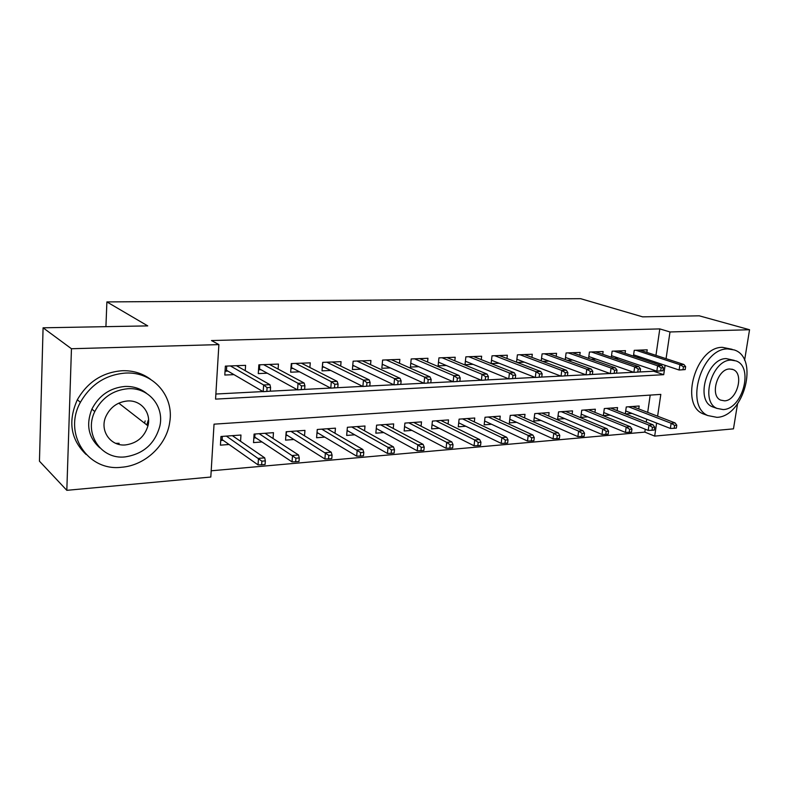 <?xml version="1.0" encoding="UTF-8"?>
<svg xmlns="http://www.w3.org/2000/svg" width="789" height="789" viewBox="0 0 789 789"><rect width="100%" height="100%" fill="white"/><g stroke="black" fill="none" stroke-linecap="round" stroke-linejoin="round"><path stroke-width="1.18" d="M148.174 420.399L146.843 424.955M737.528 403.889L733.474 428.851L654.683 436.11L656.606 423.062M211.196 470.796L644.83 432.116L654.683 436.11M657.612 416.197L660.817 394.392L214.036 424.166L210.811 477.039L66.818 490.324L71.454 348.738L218.888 344.606L215.565 399.116L663.717 374.686L665.088 365.327M71.454 348.738L43.079 327.81L39.45 461.19L66.818 490.324M245.241 370.692L245.596 365.346L225.358 366.126L224.806 375.031L233.978 374.637M278.093 369.055L278.458 364.074L258.871 364.834L258.269 373.591L267.293 373.197M309.89 367.516L310.264 362.841L291.299 363.581L290.658 372.201L299.534 371.816M340.7 366.047L341.065 361.658L322.701 362.368L322.011 370.85L330.749 370.475M370.544 364.646L370.929 360.504L353.127 361.184L352.397 369.538L360.997 369.173M399.49 363.315L399.865 359.38L382.606 360.05L381.846 368.276L390.308 367.911M427.569 362.033L427.944 358.295L411.197 358.946L410.408 367.053L418.742 366.688M454.809 360.8L455.194 357.249L438.94 357.871L438.112 365.859L446.327 365.504M481.26 359.616L481.645 356.224L465.865 356.835L465.007 364.705L473.104 364.35M506.952 358.472L507.337 355.228L492.011 355.819L491.133 363.542M531.924 357.378L532.299 354.261L517.406 354.843L516.539 362.161M556.186 356.312L556.561 353.324L542.082 353.886L541.224 360.849M579.787 355.287L580.162 352.417L566.078 352.959L565.24 359.587M602.747 354.291L603.121 351.529L589.422 352.062L588.584 358.384M625.095 353.334L625.46 350.661L612.126 351.184L611.307 357.23M625.499 413.929L632.019 413.426M617.126 410.625L617.55 407.588L604.305 408.554L603.338 415.635L610.163 415.113M594.926 412.361L595.35 409.205L581.74 410.201L580.793 417.381L587.726 416.839M572.114 414.146L572.538 410.872L558.553 411.888L557.626 419.166L564.677 418.624M548.68 415.99L549.105 412.578L534.735 413.623L533.828 421.001L540.978 420.448M524.586 417.894L525.01 414.333L510.236 415.408L509.349 422.884L516.617 422.322M499.802 419.866L500.236 416.138L485.028 417.253L484.17 424.827L491.557 424.255M474.317 421.898L474.751 418.002L459.099 419.137L458.271 426.819L465.776 426.247M448.083 424.009L448.517 419.906L432.402 421.089L431.603 428.881L439.236 428.289M421.07 426.188L421.504 421.878L404.905 423.091L404.136 430.991L411.897 430.399M393.247 428.457L393.681 423.91L376.58 425.153L375.84 433.181L383.74 432.569M364.567 430.804L365.001 426.001L347.377 427.283L346.667 435.429L354.715 434.808M335.009 433.26L335.443 428.151L317.257 429.482L316.586 437.747L324.772 437.116M304.515 435.814L304.948 430.38L286.18 431.741L285.549 440.134L293.883 439.493M273.053 438.487L273.467 432.668L254.097 434.078L253.516 442.609L262.007 441.948M644.83 432.116L645.254 429.226M646.28 422.135L646.704 419.186M647.69 412.381L650.195 395.102M638.755 408.939L639.169 406.01L626.269 406.956L625.302 413.85M240.556 441.288L240.97 435.035L220.959 436.495L220.427 445.164L229.076 444.493M655.955 355.375L659.801 328.905L211.472 340.542L218.888 344.606M215.88 394.027L262.993 391.571M270.262 391.196L297.374 389.786M304.544 389.411L330.591 388.06M337.682 387.685L362.703 386.383M369.716 386.018L393.77 384.766M400.704 384.411L423.841 383.207M430.695 382.843L452.975 381.689M459.75 381.334L481.191 380.219M487.888 379.874L508.55 378.799M515.178 378.454L535.08 377.418M541.639 377.073L560.831 376.077M567.311 375.742L585.823 374.775M592.233 374.44L610.094 373.513M616.436 373.177L633.685 372.28M639.958 371.954L653.657 371.244L653.815 370.14M654.811 363.275L654.998 361.964M646.842 352.397L647.217 349.823L634.238 350.326L633.419 356.115M636.989 357.309L640.569 357.161M614.375 358.285L618.576 358.107M591.129 359.281L595.991 359.074M567.222 360.307L572.775 360.07M542.615 361.372L548.907 361.096M517.298 362.457L524.36 362.151M491.222 363.581L499.102 363.236M43.079 327.81L147.74 325.896L106.89 301.921L105.923 326.656M106.89 301.921L580.605 298.676L642.621 316.853L699.241 315.817L749.55 329.733L744.589 360.317M659.801 328.905L669.999 331.962L749.55 329.733M666.064 358.679L669.999 331.962M653.657 371.244L663.717 374.686M685.187 369.597L685.631 366.638L683.442 366.747L682.988 369.716L685.187 369.597L679.122 370.011L679.921 364.686L635.954 350.257M682.988 369.716L679.122 370.011L633.597 354.833M683.442 366.747L679.921 364.686L683.876 364.488L639.84 350.109M685.631 366.638L683.876 364.488M674.171 428.299L676.351 428.102L676.784 425.212L674.605 425.399L674.171 428.299L670.364 428.457L671.143 423.249L675.078 422.914L632.433 406.503M674.605 425.399L671.143 423.249L628.567 406.789M670.364 428.457L625.707 410.951M675.078 422.914L676.784 425.212M716.915 417.342C743.988 416.73 759.442 357.742 734.243 349.941L727.764 348.925C701.529 348.117 684.497 405.684 707.802 415.556L716.915 417.342M732.172 349.32L722.517 347.357C696.322 346.519 679.398 403.82 702.693 413.683L706.658 415.142M715.899 407.824L712.112 406.68C695.148 399.767 707.25 358.176 726.225 358.61L734.332 360.386M723.178 409.57C742.617 409.244 753.968 366.747 736.009 360.908L731.068 360.109C712.072 359.685 699.902 401.463 716.876 408.377L723.178 409.57M729.657 368.976C717.359 368.788 709.617 395.792 720.663 400.122L724.568 400.842C737.054 400.723 744.461 373.414 733.001 369.528L729.657 368.976M121.476 467.256C145.087 465.599 166.706 445.124 169.734 422.174C174.29 396.058 153.105 371.441 125.559 373.059C105.785 374.637 90.725 384.391 80.399 402.311C62.725 433.871 87.944 471.585 121.476 467.256M150.64 379.381C142.543 373.325 133.085 370.435 122.256 370.722C102.58 372.27 87.609 381.945 77.342 399.747C67.736 421.336 70.665 439.581 86.119 454.484M99.848 447.836C88.427 437.639 85.774 424.738 91.889 409.126C99.039 395.378 110.065 387.823 124.987 386.452C133.302 386.186 140.501 388.484 146.567 393.356M125.056 456.91C143.47 454.05 155.088 443.684 159.911 425.823C164.29 406.227 148.569 387.291 128.055 388.711C113.064 390.101 101.978 397.705 94.788 411.542C83.585 434.019 101.426 459.74 125.056 456.91M127.512 400.97C117.453 402.005 110.213 407.232 105.795 416.631C99.463 430.853 110.716 446.554 125.579 444.917C137.059 443.27 144.515 436.899 147.957 425.823C151.468 412.815 141.083 399.915 127.512 400.97M144.535 423.16L145.156 420.892M115.697 443.329L119.159 443.3M41.472 386.857L41.127 399.49M662.957 370.751L663.401 367.753L661.143 367.861L660.699 370.869L662.957 370.751L656.833 371.165L657.622 365.771L614 351.105M660.699 370.869L656.833 371.165L611.514 355.691M661.143 367.861L657.622 365.771L661.685 365.573L617.994 350.957M663.401 367.753L661.685 365.573M640.096 371.944L640.53 368.897L638.212 369.015L637.778 372.063L640.096 371.944L633.912 372.359L634.681 366.885L591.444 351.983M637.778 372.063L633.912 372.359L588.831 356.559M638.212 369.015L634.681 366.885L638.853 366.688L595.547 351.825M640.53 368.897L638.853 366.688M616.574 373.167L616.998 370.08L614.611 370.199L614.187 373.296L616.574 373.167L610.321 373.591L611.081 368.039L568.267 352.88M614.187 373.296L610.321 373.591L565.506 357.456M614.611 370.199L611.081 368.039L615.381 367.832L572.489 352.713M616.998 370.08L615.381 367.832M592.371 374.43L592.786 371.294L590.32 371.422L589.906 374.558L592.371 374.43L586.049 374.854L586.789 369.222L544.449 353.797M589.906 374.558L586.049 374.854L541.53 358.364M590.32 371.422L586.789 369.222L591.217 369.005L548.779 353.63M592.786 371.294L591.217 369.005M652.01 430.261L654.259 430.064L654.683 427.125L652.444 427.322L652.01 430.261L648.203 430.409L648.972 425.133L653.016 424.798L610.706 408.091M652.444 427.322L648.972 425.133L606.741 408.377M648.203 430.409L603.753 412.539M653.016 424.798L654.683 427.125M629.227 432.273L631.535 432.066L631.959 429.098L629.652 429.295L629.227 432.273L625.43 432.421L626.18 427.076L630.332 426.721L588.407 409.718M629.652 429.295L626.18 427.076L584.324 410.014M625.43 432.421L581.217 414.146M630.332 426.721L631.959 429.098M605.794 434.344L608.171 434.137L608.585 431.119L606.208 431.327L605.794 434.344L601.997 434.492L602.737 429.068L607.007 428.713L565.496 411.385M606.208 431.327L602.737 429.068L561.304 411.69M601.997 434.492L558.06 415.803M607.007 428.713L608.585 431.119M581.68 436.475L584.126 436.258L584.531 433.2L582.095 433.417L581.68 436.475L577.883 436.623L578.613 431.129L583.012 430.755L541.944 413.101M582.095 433.417L578.613 431.129L537.644 413.416M577.883 436.623L534.252 417.499M583.012 430.755L584.531 433.2M567.439 375.722L567.843 372.546L565.309 372.674L564.904 375.86L567.439 375.722L561.048 376.156L561.778 370.445L519.951 354.744M564.904 375.86L561.048 376.156L516.874 359.291M565.309 372.674L561.778 370.445L566.334 370.219L524.409 354.567M567.843 372.546L566.334 370.219M556.866 438.674L559.381 438.447L559.776 435.35L557.261 435.567L556.866 438.674L553.069 438.812L553.779 433.24L558.306 432.855L517.742 414.866M557.261 435.567L553.779 433.24L513.314 415.192M553.069 438.812L509.783 419.225M558.306 432.855L559.776 435.35M541.757 377.063L542.161 373.838L539.548 373.966L539.153 377.191L541.757 377.063L535.297 377.497L536.007 371.698L494.742 355.721M539.153 377.191L535.297 377.497L491.508 360.248M539.548 373.966L536.007 371.698L540.702 371.471L499.329 355.543M542.161 373.838L540.702 371.471M531.303 440.933L533.897 440.706L534.281 437.56L531.687 437.787L531.303 440.933L527.516 441.071L528.216 435.42L532.871 435.015L492.849 416.681M531.687 437.787L528.216 435.42L488.292 417.006M527.516 441.071L484.604 421.001M532.871 435.015L534.281 437.56M515.296 378.434L515.681 375.169L512.988 375.298L512.603 378.582L515.296 378.434L508.757 378.878L509.447 373L468.804 356.717M512.603 378.582L508.757 378.878L465.392 361.214M512.988 375.298L509.447 373L514.29 372.763L473.528 356.539M515.681 375.169L514.29 372.763M504.97 443.26L507.643 443.023L508.017 439.838L505.345 440.065L504.97 443.26L501.193 443.398L501.873 437.658L506.666 437.254L467.246 418.545M505.345 440.065L501.873 437.658L462.551 418.89M501.193 443.398L458.705 422.815M506.666 437.254L508.017 439.838M438.467 362.437L439 362.417M488.006 379.854L488.381 376.531L485.6 376.678L485.225 380.002L488.006 379.854L481.398 380.308L482.069 374.331L442.087 357.752M485.225 380.002L481.398 380.308L438.497 362.2M485.6 376.678L482.069 374.331L487.06 374.085L446.959 357.565M488.381 376.531L487.06 374.085M432.056 424.679L474.061 445.795L474.712 439.966L436.061 420.823M478.193 442.422L477.828 445.667L480.58 445.42L480.945 442.185L478.193 442.422L474.712 439.966L479.663 439.552L440.883 420.468M479.663 439.552L480.945 442.185M477.828 445.667L474.061 445.795M410.744 363.581L411.562 363.542M459.849 381.324L460.214 377.951L457.354 378.089L456.989 381.472L459.849 381.324L453.172 381.777L453.823 375.712L414.58 358.817M456.989 381.472L453.172 381.777L410.783 363.206M457.354 378.089L453.823 375.712L458.971 375.456L419.59 358.62M460.214 377.951L458.971 375.456M382.172 364.755L383.276 364.705M430.804 382.833L431.149 379.41L428.19 379.558L427.845 382.99L430.804 382.833L424.048 383.296L424.669 377.132L386.225 359.912M427.845 382.99L424.048 383.296L382.221 364.222M428.19 379.558L424.669 377.132L429.985 376.876L391.393 359.705M431.149 379.41L429.985 376.876M352.713 365.968L354.123 365.909M400.802 384.391L401.137 380.909L398.08 381.067L397.745 384.559L400.802 384.391L393.967 384.864L394.559 378.602L356.993 361.037M397.745 384.559L393.967 384.864L352.772 365.258M398.08 381.067L394.559 378.602L400.053 378.335L362.319 360.829M401.137 380.909L400.053 378.335M322.306 367.21L324.062 367.141M369.804 386.008L370.12 382.468L366.964 382.626L366.648 386.176L369.804 386.008L362.891 386.482L363.463 380.12L326.833 362.2M322.78 362.358L322.454 366.343L362.891 386.482L366.648 386.176M366.964 382.626L363.463 380.12L369.134 379.834L332.327 361.993M370.12 382.468L369.134 379.834M290.934 368.502L293.035 368.414M337.761 387.675L338.067 384.075L334.802 384.243L334.497 387.843L337.761 387.675L330.769 388.158L331.311 381.689L295.707 363.404M291.782 363.561L291.476 367.605L330.769 388.158L334.497 387.843M334.802 384.243L331.311 381.689L337.179 381.393L301.388 363.187M338.067 384.075L337.179 381.393M290.973 367.881L291.476 367.605M258.526 369.834L261.001 369.735M304.623 389.401L304.909 385.742L301.526 385.91L301.24 389.579L304.623 389.401L297.552 389.884L298.055 383.306L263.575 364.646M259.778 364.794L259.492 368.907L297.552 389.884L301.24 389.579M301.526 385.91L298.055 383.306L304.13 383.01L269.443 364.419M304.909 385.742L304.13 383.01M258.555 369.42L259.492 368.907M237.509 366.303L237.548 365.652M225.043 371.215L227.913 371.096M270.321 391.186L270.588 387.468L267.086 387.636L266.83 391.364L270.321 391.186L263.171 391.679L263.644 384.983L230.378 365.928M226.729 366.076L226.463 370.248L263.171 391.679L266.83 391.364M267.086 387.636L263.644 384.983L269.927 384.677L236.434 365.702M270.588 387.468L269.927 384.677M225.052 371.027L226.463 370.248M449.829 448.142L452.669 447.886L453.024 444.601L450.184 444.848L449.829 448.142L446.091 448.27L446.722 442.353L451.821 441.919L413.742 422.44M450.184 444.848L446.722 442.353L408.771 422.805M446.091 448.27L404.57 426.563M451.821 441.919L453.024 444.601M376.846 428.812L376.235 428.861M420.951 450.697L423.88 450.43L424.226 447.097L421.296 447.353L420.951 450.697L417.223 450.815L417.835 444.809L423.101 444.365L385.791 424.482M421.296 447.353L417.835 444.809L380.673 424.857M417.223 450.815L376.274 428.496M423.101 444.365L424.226 447.097M347.979 430.972L347.052 431.041M391.147 453.33L394.165 453.064L394.49 449.671L391.472 449.937L391.147 453.33L387.438 453.448L388.02 447.353L393.455 446.89L356.983 426.583M391.472 449.937L388.02 447.353L351.697 426.967M387.438 453.448L347.101 430.469M393.455 446.89L394.49 449.671M318.223 433.2L316.951 433.299M360.356 456.052L363.482 455.776L363.788 452.334L360.662 452.6L360.356 456.052L356.667 456.16L357.23 449.967L362.841 449.493L327.277 428.752M360.662 452.6L321.823 429.147M317.336 429.472L317.01 432.569M356.667 456.16L317.089 432.52M362.841 449.493L363.788 452.334M287.521 435.498L285.894 435.617M328.54 458.863L331.774 458.577L332.07 455.085L328.835 455.361L328.54 458.863L324.89 458.971L325.413 452.679L331.212 452.186L296.634 430.981M328.835 455.361L291.013 431.386M286.654 431.711L285.934 435.064M324.89 458.971L286.427 434.808M331.212 452.186L332.07 455.085M255.853 437.865L253.831 438.023M295.648 461.772L298.992 461.476L299.268 457.926L295.924 458.212L295.648 461.772L292.029 461.871L292.522 455.48L298.518 454.967L265.005 433.289M295.924 458.212L259.206 433.713M254.995 434.019L254.778 437.165L253.851 437.658M292.029 461.871L254.778 437.165M298.518 454.967L299.268 457.926M223.139 440.321L220.713 440.499M261.632 464.78L265.084 464.484L265.341 460.865L261.889 461.161L261.632 464.78L258.042 464.879L258.496 458.37L264.709 457.847L232.351 435.666M261.889 461.161L226.364 436.1M222.32 436.396L222.113 439.591L220.723 440.341M258.042 464.879L222.113 439.591M264.709 457.847L265.341 460.865M731.798 369.144L733.001 369.528M712.112 406.68L716.876 408.377M707.802 415.556L702.693 413.683M118.784 403.149L147.957 425.823M91.889 409.126L94.788 411.542M80.399 402.311L77.342 399.747"/></g></svg>
